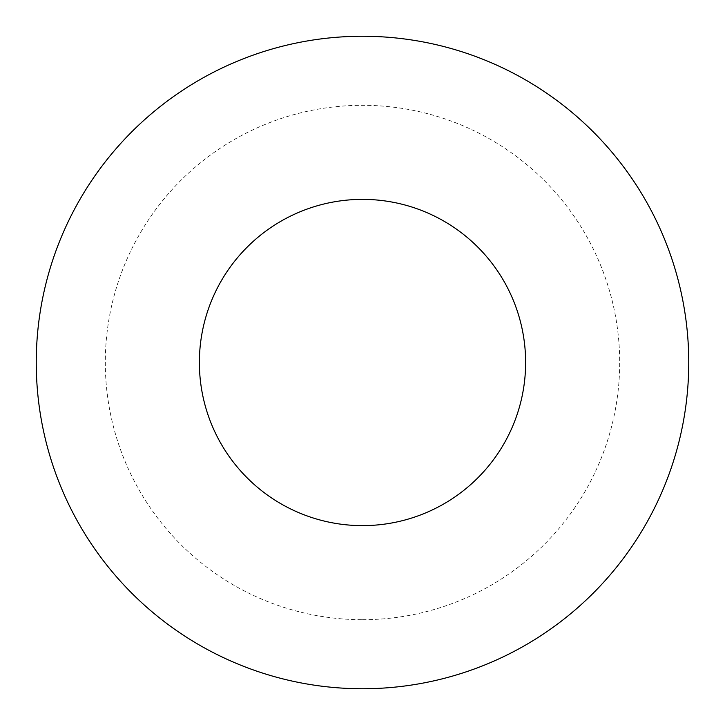<?xml version="1.0" encoding="UTF-8"?>
<svg xmlns="http://www.w3.org/2000/svg" width="725" height="725" viewBox="0 0 725 725"><rect width="100%" height="100%" fill="white"/><g stroke="black" fill="none" stroke-linecap="round" stroke-linejoin="round"><path stroke-width="0.54" stroke-dasharray="3.62 2.72" d="M362.5 525.625A163.125 163.125 0 0 0 525.625 362.5A163.125 163.125 0 0 0 362.5 199.375A163.125 163.125 0 0 0 199.375 362.5A163.125 163.125 0 0 0 362.5 525.625A163.125 163.125 0 0 0 525.625 362.5A163.125 163.125 0 0 0 362.5 199.375A163.125 163.125 0 0 0 199.375 362.5A163.125 163.125 0 0 0 362.5 525.625A163.125 163.125 0 0 0 525.625 362.5A163.125 163.125 0 0 0 362.5 199.375A163.125 163.125 0 0 0 199.375 362.5A163.125 163.125 0 0 0 362.5 525.625M362.5 688.75A326.25 326.25 0 0 0 688.75 362.5A326.25 326.25 0 0 0 362.5 36.25A326.25 326.25 0 0 0 36.25 362.5A326.25 326.25 0 0 0 362.5 688.75M362.5 619.694A257.194 257.194 0 0 0 619.694 362.5A257.194 257.194 0 0 0 362.5 105.306A257.194 257.194 0 0 0 105.306 362.5A257.194 257.194 0 0 0 362.5 619.694"/><path stroke-width="1.09" d="M362.5 688.75A326.25 326.25 0 0 0 688.75 362.5A326.25 326.25 0 0 0 362.5 36.25A326.25 326.25 0 0 0 36.25 362.5A326.25 326.25 0 0 0 362.5 688.75M362.5 525.625A163.125 163.125 0 0 0 525.625 362.5A163.125 163.125 0 0 0 362.5 199.375A163.125 163.125 0 0 0 199.375 362.5A163.125 163.125 0 0 0 362.5 525.625"/></g></svg>
